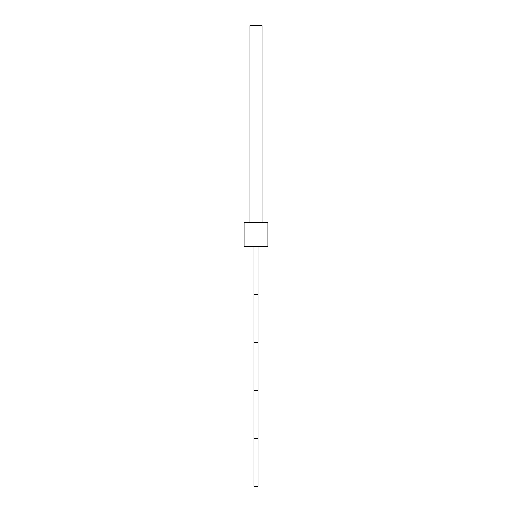 <?xml version="1.0" encoding="UTF-8"?>
<svg xmlns="http://www.w3.org/2000/svg" width="512" height="512" viewBox="0 0 512 512"><rect width="100%" height="100%" fill="white"/><g stroke="black" fill="none" stroke-linecap="round" stroke-linejoin="round"><path stroke-width="0.77" d="M267.987 222.669L244.013 222.669L244.013 246.643L267.987 246.643L267.987 222.669M261.997 222.669L261.997 25.6L250.003 25.6L250.003 222.669M258.086 246.643L258.086 294.598L253.914 294.598L253.914 486.4L258.086 486.4L258.086 438.451L253.914 438.451L258.086 438.451L258.086 390.496L253.914 390.496L258.086 390.496L258.086 342.547L253.914 342.547L258.086 342.547L258.086 294.598L253.914 294.598L253.914 246.643"/></g></svg>
